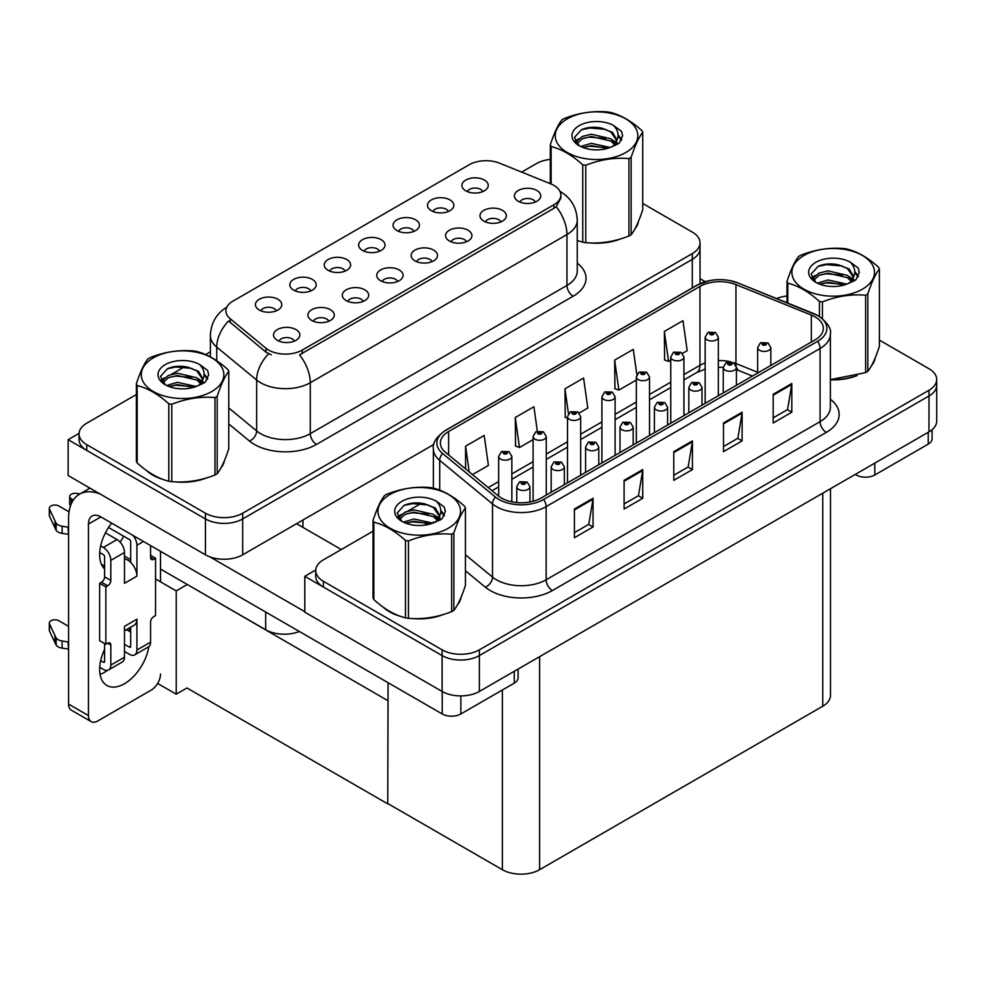 <?xml version="1.0" encoding="UTF-8"?>
<svg xmlns="http://www.w3.org/2000/svg" width="986" height="986" viewBox="0 0 986 986"><rect width="100%" height="100%" fill="white"/><g stroke="black" fill="none" stroke-linecap="round" stroke-linejoin="round"><path stroke-width="1.48" d="M535.287 202.044A7.9 4.56 0 0 0 533.155 199.813A7.9 4.56 0 0 0 525.378 198.667A7.9 4.56 0 0 0 519.856 202.044M536.889 190.495A13.175 7.605 0 0 0 520.004 189.645A13.175 7.605 0 0 0 515.641 199.098A13.175 7.605 0 0 0 518.254 201.255A13.175 7.605 0 0 0 539.502 199.098A13.175 7.605 0 0 0 536.889 190.495M413.96 231.34A7.9 4.56 0 0 0 411.84 229.122A7.9 4.56 0 0 0 404.05 227.963A7.9 4.56 0 0 0 398.541 231.34M415.574 219.792A13.175 7.605 0 0 0 398.689 218.941A13.175 7.605 0 0 0 394.314 228.407A13.175 7.605 0 0 0 396.939 230.551A13.175 7.605 0 0 0 418.187 228.407A13.175 7.605 0 0 0 415.574 219.792M448.383 211.472A7.9 4.56 0 0 0 446.251 209.254A7.9 4.56 0 0 0 438.462 208.095A7.9 4.56 0 0 0 432.953 211.472M449.986 199.924A13.175 7.605 0 0 0 433.1 199.073A13.175 7.605 0 0 0 428.737 208.527A13.175 7.605 0 0 0 431.35 210.684A13.175 7.605 0 0 0 452.599 208.527A13.175 7.605 0 0 0 449.986 199.924M310.726 290.944A7.9 4.56 0 0 0 308.606 288.725A7.9 4.56 0 0 0 300.816 287.567A7.9 4.56 0 0 0 295.295 290.944M312.328 279.395A13.175 7.605 0 0 0 295.443 278.545A13.175 7.605 0 0 0 291.08 288.011A13.175 7.605 0 0 0 293.692 290.155A13.175 7.605 0 0 0 314.941 288.011A13.175 7.605 0 0 0 312.328 279.395M397.629 281.515A7.9 4.56 0 0 0 395.509 279.297A7.9 4.56 0 0 0 387.72 278.138A7.9 4.56 0 0 0 382.198 281.515M399.231 269.967A13.175 7.605 0 0 0 382.346 269.116A13.175 7.605 0 0 0 377.983 278.57A13.175 7.605 0 0 0 380.596 280.727A13.175 7.605 0 0 0 401.844 278.57A13.175 7.605 0 0 0 399.231 269.967M328.806 321.251A7.9 4.56 0 0 0 326.674 319.033A7.9 4.56 0 0 0 318.885 317.874A7.9 4.56 0 0 0 313.375 321.251M330.409 309.703A13.175 7.605 0 0 0 313.523 308.852A13.175 7.605 0 0 0 309.16 318.318A13.175 7.605 0 0 0 311.773 320.462A13.175 7.605 0 0 0 333.021 318.318A13.175 7.605 0 0 0 330.409 309.703M482.795 191.604A7.9 4.56 0 0 0 480.675 189.386A7.9 4.56 0 0 0 472.886 188.227A7.9 4.56 0 0 0 467.364 191.604M484.397 180.056A13.175 7.605 0 0 0 467.512 179.206A13.175 7.605 0 0 0 463.149 188.659A13.175 7.605 0 0 0 465.762 190.816A13.175 7.605 0 0 0 487.01 188.659A13.175 7.605 0 0 0 484.397 180.056M432.041 261.647A7.9 4.56 0 0 0 429.921 259.429A7.9 4.56 0 0 0 422.131 258.27A7.9 4.56 0 0 0 416.622 261.647M433.643 250.099A13.175 7.605 0 0 0 416.758 249.248A13.175 7.605 0 0 0 412.394 258.702A13.175 7.605 0 0 0 415.007 260.859A13.175 7.605 0 0 0 436.256 258.702A13.175 7.605 0 0 0 433.643 250.099M500.863 221.912A7.9 4.56 0 0 0 498.743 219.681A7.9 4.56 0 0 0 490.954 218.535A7.9 4.56 0 0 0 485.445 221.912M502.478 210.363A13.175 7.605 0 0 0 485.593 209.513A13.175 7.605 0 0 0 481.23 218.966A13.175 7.605 0 0 0 483.843 221.123A13.175 7.605 0 0 0 505.091 218.966A13.175 7.605 0 0 0 502.478 210.363M466.452 241.78A7.9 4.56 0 0 0 464.332 239.561A7.9 4.56 0 0 0 456.543 238.402A7.9 4.56 0 0 0 451.033 241.78M468.067 230.231A13.175 7.605 0 0 0 451.169 229.381A13.175 7.605 0 0 0 446.806 238.834A13.175 7.605 0 0 0 449.419 240.991A13.175 7.605 0 0 0 470.679 238.834A13.175 7.605 0 0 0 468.067 230.231M345.137 271.076A7.9 4.56 0 0 0 343.017 268.858A7.9 4.56 0 0 0 335.228 267.699A7.9 4.56 0 0 0 329.718 271.076M346.739 259.528A13.175 7.605 0 0 0 329.854 258.677A13.175 7.605 0 0 0 325.491 268.143A13.175 7.605 0 0 0 328.104 270.287A13.175 7.605 0 0 0 349.352 268.143A13.175 7.605 0 0 0 346.739 259.528M379.548 251.208A7.9 4.56 0 0 0 377.428 248.99A7.9 4.56 0 0 0 369.639 247.831A7.9 4.56 0 0 0 364.13 251.208M381.151 239.66A13.175 7.605 0 0 0 364.265 238.809A13.175 7.605 0 0 0 359.902 248.275A13.175 7.605 0 0 0 362.515 250.419A13.175 7.605 0 0 0 383.776 248.275A13.175 7.605 0 0 0 381.151 239.66M294.383 341.119A7.9 4.56 0 0 0 292.263 338.901A7.9 4.56 0 0 0 284.473 337.742A7.9 4.56 0 0 0 278.964 341.119M295.997 329.57A13.175 7.605 0 0 0 279.112 328.72A13.175 7.605 0 0 0 274.737 338.186A13.175 7.605 0 0 0 277.362 340.33A13.175 7.605 0 0 0 298.61 338.186A13.175 7.605 0 0 0 295.997 329.57M363.218 301.383A7.9 4.56 0 0 0 361.098 299.165A7.9 4.56 0 0 0 353.308 298.006A7.9 4.56 0 0 0 347.787 301.383M364.82 289.835A13.175 7.605 0 0 0 347.935 288.984A13.175 7.605 0 0 0 343.572 298.438A13.175 7.605 0 0 0 346.185 300.594A13.175 7.605 0 0 0 367.433 298.438A13.175 7.605 0 0 0 364.82 289.835M276.314 310.812A7.9 4.56 0 0 0 274.194 308.593A7.9 4.56 0 0 0 266.405 307.435A7.9 4.56 0 0 0 260.883 310.812M277.916 299.263A13.175 7.605 0 0 0 261.031 298.425A13.175 7.605 0 0 0 256.668 307.878A13.175 7.605 0 0 0 259.281 310.023A13.175 7.605 0 0 0 280.529 307.878A13.175 7.605 0 0 0 277.916 299.263M553.91 185.405A23.713 13.693 0 0 0 550.743 183.864L499.594 163.183A23.713 13.693 0 0 0 469.213 164.724L232.844 301.186A23.713 13.693 0 0 0 225.893 310.873A23.713 13.693 0 0 0 230.182 318.725L265.998 348.255A23.713 13.693 0 0 0 302.209 350.092L553.91 204.768A23.713 13.693 0 0 0 560.861 195.08A23.713 13.693 0 0 0 553.91 185.405M299.362 631.484A26.351 15.221 180 0 1 265.678 629.758L160.508 569.045M79.077 433.359L68.145 439.682L205.421 518.932A26.351 15.221 0 0 0 242.692 518.932L692.308 259.355A26.351 15.221 0 0 0 700.023 248.595A26.351 15.221 0 0 1 692.308 259.355L242.692 518.932A26.351 15.221 0 0 1 205.421 518.932L86.78 450.442A26.351 15.221 0 0 1 79.053 439.682L79.053 433.939A26.351 15.221 0 0 0 86.78 444.698L205.421 513.201A26.351 15.221 0 0 0 242.692 513.201L692.308 253.612A26.351 15.221 0 0 0 700.023 242.852A26.351 15.221 0 0 0 692.308 232.092L642.724 203.473M68.145 439.682L68.145 475.535L205.421 554.798A26.351 15.221 0 0 0 242.692 554.798L433.889 444.415M187.278 584.501L176.223 590.885L155.541 578.942M388.053 700.405L387.745 803.873L186.97 687.969L176.223 694.169L157.624 683.434M176.223 694.169L176.223 590.885M387.745 803.873L388.053 682.694M182.94 581.986L387.745 700.59M373.041 531.195L323.445 559.826A26.351 15.221 0 0 0 315.73 570.574L315.73 576.317A26.351 15.221 0 0 0 323.445 587.077L442.098 655.579A26.351 15.221 0 0 0 479.369 655.579L928.985 395.99A26.351 15.221 0 0 0 936.7 385.23A26.351 15.221 0 0 1 928.985 395.99L479.369 655.579A26.351 15.221 0 0 1 442.098 655.579L304.81 576.317L304.81 612.183L442.098 691.445A26.351 15.221 0 0 0 479.369 691.445L928.985 431.856A26.351 15.221 0 0 0 936.7 421.096L936.7 379.499A26.351 15.221 0 0 0 928.985 368.739L879.389 340.108M315.754 570.007L304.81 576.317M830.483 488.723L830.483 695.463A26.351 15.221 180 0 1 822.755 706.222L539.625 869.689A26.351 15.221 180 0 1 502.355 869.689L388.053 803.701M146.483 470.495A42.164 24.342 0 0 0 152.744 475.104A42.164 24.342 0 0 0 163.996 479.751M560.861 195.08L560.861 197.989L556.203 206.678L553.91 208.342L299.534 354.861A30.751 17.748 60 0 1 310.282 382.728A35.139 20.287 180 0 1 260.587 382.728A35.139 20.287 180 0 1 256.643 380.017L216.735 347.109A35.139 20.287 180 0 1 210.388 335.474L210.388 356.883M271.335 354.861L265.998 352.162L228.592 321.017A30.751 20.57 129.5 0 0 216.735 347.109L216.735 360.753M582.751 242.211L582.751 164.798A47.439 27.386 -0 0 0 585.758 165.266L585.758 242.667A47.439 27.386 -0 0 1 582.751 242.211L577.241 240.51A42.164 24.342 0 0 0 577.956 240.757M589.32 242.889A42.164 24.342 0 0 0 620.551 238.908M634.787 229.122A42.164 24.342 0 0 0 638.472 221.382M175.36 481.883A42.164 24.342 0 0 0 206.592 477.902M220.827 468.116A42.164 24.342 0 0 0 224.512 460.388M550.324 159.387A26.351 15.221 0 0 0 536.396 163.602L521.656 172.106M210.388 351.817L205.606 354.566M184.813 366.57L171.441 374.298M136.364 394.548L86.78 423.179A26.351 15.221 0 0 0 79.053 433.939M383.16 607.142A42.164 24.342 0 0 0 389.421 611.751A42.164 24.342 0 0 0 400.661 616.398M815.114 316.913A28.113 16.232 180 0 1 823.347 328.387A28.113 16.232 180 0 1 815.114 339.862L541.178 498.029A28.113 16.232 180 0 1 498.263 495.859L445.462 452.315A28.113 16.232 180 0 1 440.385 443.01A28.113 16.232 180 0 1 448.618 431.535L699.949 286.433A28.113 16.232 180 0 1 735.95 284.609L811.367 315.089A28.113 16.232 180 0 1 815.114 316.913M817.604 315.483A31.626 18.253 0 0 0 813.376 313.437L737.972 282.945A31.626 18.253 0 0 0 730.367 280.69A31.626 18.253 0 0 0 709.291 280.69A31.626 18.253 0 0 0 697.472 284.991L446.128 430.106A31.626 18.253 0 0 0 442.591 453.486L495.391 497.018A31.626 18.253 0 0 0 543.656 499.458L817.604 341.304A31.626 18.253 0 0 0 817.604 315.483M574.407 509.035L574.407 537.727L593.042 526.968L593.042 498.275L574.407 509.035M574.407 532.637L588.765 524.355L592.968 499.236A7.025 4.055 -120 0 0 593.042 498.275M588.63 524.429L593.042 526.968M624.101 480.342L624.101 509.035L642.736 498.275L642.736 469.582L624.101 480.342M624.101 503.945L638.46 495.662L642.662 470.544A7.025 4.055 -120 0 0 642.736 469.582M638.324 495.736L642.736 498.275M773.184 394.277L773.184 422.969L791.82 412.21L791.82 383.517L773.184 394.277M773.184 417.879L787.543 409.584L791.746 384.466A7.025 4.055 -120 0 0 791.82 383.517M787.42 409.658L791.82 412.21M723.49 422.969L723.49 451.65L742.125 440.902L742.125 412.21L723.49 422.969M723.49 446.559L737.848 438.277L742.051 413.159A7.025 4.055 -120 0 0 742.125 412.21M737.725 438.351L742.125 440.902M673.795 451.65L673.795 480.342L692.431 469.582L692.431 440.89L673.795 451.65M673.795 475.252L688.154 466.97L692.357 441.851A7.025 4.055 -120 0 0 692.431 440.89M688.018 467.044L692.431 469.582M830.385 379.832A42.164 24.342 0 0 0 857.228 375.543M871.464 365.769A42.164 24.342 0 0 0 875.137 358.029M412.025 618.518A42.164 24.342 0 0 0 443.269 614.537M457.504 604.763A42.164 24.342 0 0 0 461.177 597.023M315.73 570.574A26.351 15.221 0 0 0 323.445 581.333L442.098 649.836A26.351 15.221 0 0 0 479.369 649.836L928.985 390.259A26.351 15.221 0 0 0 936.7 379.499M786.988 296.022A26.351 15.221 0 0 0 776.574 298.536M421.49 503.217L408.105 510.945M472.504 474.611L488.415 465.417L484.212 435.442L465.577 446.202L465.577 468.905M636.845 374.668L633.295 349.377L614.66 360.124L614.956 388.644M682.448 353.407L687.193 350.659L682.99 320.684L664.354 331.444L664.65 359.952M537.333 431.202L533.907 406.75L515.271 417.509L515.567 446.029M579.201 413.011L587.804 408.044L583.601 378.057L564.966 388.817L565.261 417.337M567.505 418.175L564.966 417.226M564.966 388.817L568.454 413.664M614.66 360.124L618.863 390.111L636.34 380.029M618.863 390.111L614.66 388.533M664.354 331.444L668.557 361.418L670.751 360.149M668.557 361.418L664.354 359.841M515.271 417.509L519.474 447.496L533.093 439.633M519.474 447.496L515.271 445.918M465.577 446.202L469.176 471.875M511.857 501.837L511.857 456.382A6.594 3.808 180 0 1 507.79 459.895A6.594 3.808 180 0 1 500.617 459.069A6.594 3.808 180 0 1 498.682 456.382L501.307 451.81A4.388 2.65 57.8 0 1 503.649 451.945A2.194 1.269 0 0 0 503.723 453.696A2.194 1.269 0 0 0 506.829 453.696A2.194 1.269 0 0 0 506.829 451.896A2.194 1.269 0 0 0 503.784 451.859L506.151 452.796L504.647 453.153L503.649 451.945M504.672 453.166L504.672 452.426L504.647 453.153M503.784 451.859A4.388 2.428 -117.9 0 0 501.726 451.563A4.388 2.428 -117.9 0 0 501.541 451.687M529.938 501.997L529.938 486.69A6.594 3.808 180 0 1 525.871 490.202A6.594 3.808 180 0 1 518.685 489.376A6.594 3.808 180 0 1 516.763 486.69L519.388 482.117A4.388 2.65 57.8 0 1 521.73 482.24A2.194 1.269 0 0 0 521.791 484.003A2.194 1.269 0 0 0 524.897 484.003A2.194 1.269 0 0 0 524.897 482.203A2.194 1.269 0 0 0 521.865 482.166L524.219 483.103L522.728 483.46L521.73 482.24M522.753 483.473L522.753 482.733M521.865 482.166A4.388 2.428 -117.9 0 0 519.807 481.871A4.388 2.428 -117.9 0 0 519.61 481.994M522.728 483.46L522.703 482.758M874.816 463.137L874.816 474.969L928.233 444.119L928.233 432.287M705.273 281.688L700.023 278.656M932.09 429.686L932.09 438.745A13.175 7.605 180 0 1 928.233 444.119M874.816 474.969A13.175 7.605 180 0 1 856.181 474.969L856.181 473.896M855.244 474.426L856.181 474.969M107.622 670.307A35.139 20.287 -60 0 1 104.602 672.255A35.139 20.287 -60 0 1 100.054 674.399M148.837 646.643A35.139 20.287 -60 0 1 124.482 683.729A35.139 20.287 -60 0 1 106.907 685.48A35.139 20.287 -60 0 1 104.602 649.306M104.602 566.161L101.447 564.337M130.694 559.703L124.482 556.116M460.856 695.894L460.856 713.963L514.273 683.125L514.273 671.281M341.279 549.522L296.552 523.702M304.81 611.677L209.858 556.856M123.657 536.211A35.139 20.287 -60 0 1 120.169 542.177M129.425 627.959A35.139 20.287 -60 0 1 129.388 631.336M88.457 715.577A13.175 7.605 120 0 0 91.18 721.616L71.3 710.142A13.175 7.605 -60 0 1 68.576 704.103L88.457 715.577L88.457 524.071A17.575 10.143 60 0 1 92.092 516.023A17.575 10.143 60 0 1 100.88 516.898L442.221 713.963L442.221 691.519M100.165 494.035A52.714 30.43 -120 0 0 79.496 494.196A52.714 30.43 -120 0 0 68.576 518.328L68.576 704.103M91.18 721.616A13.175 7.605 120 0 0 97.774 720.963L151.191 690.114A13.175 7.605 120 0 0 160.508 673.98M104.602 568.971A35.139 20.287 -60 0 1 111.652 523.11M160.508 581.802L160.508 551.322M518.131 669.063L518.131 677.739A13.175 7.605 180 0 1 514.273 683.125M460.856 713.963A13.175 7.605 180 0 1 442.221 713.963M546.269 495.083L546.269 436.515A6.594 3.808 180 0 1 542.201 440.027A6.594 3.808 180 0 1 535.028 439.201A6.594 3.808 180 0 1 533.093 436.515L535.718 431.942A4.388 2.65 57.8 0 1 538.06 432.078A2.194 1.269 0 0 0 538.134 433.828A2.194 1.269 0 0 0 541.24 433.828A2.194 1.269 0 0 0 541.24 432.028A2.194 1.269 0 0 0 538.196 431.991L540.562 432.928L539.059 433.285L538.06 432.078M539.095 433.298L539.095 432.558M538.196 431.991A4.388 2.428 -117.9 0 0 536.15 431.695A4.388 2.428 -117.9 0 0 535.953 431.819M539.059 433.285L539.034 432.583M580.68 475.215L580.68 416.647A6.594 3.808 180 0 1 576.613 420.159A6.594 3.808 180 0 1 569.44 419.333A6.594 3.808 180 0 1 567.505 416.647L570.142 412.074A4.388 2.65 57.8 0 1 572.484 412.21A2.194 1.269 0 0 0 572.546 413.96A2.194 1.269 0 0 0 575.651 413.96A2.194 1.269 0 0 0 575.651 412.16A2.194 1.269 0 0 0 572.607 412.123L574.974 413.06L573.47 413.417L573.507 412.69M572.607 412.123A4.388 2.428 -117.9 0 0 570.561 411.828A4.388 2.428 -117.9 0 0 570.364 411.951M573.445 413.405L572.484 412.21M573.47 413.417L573.445 412.715M615.104 455.347L615.104 396.779A6.594 3.808 180 0 1 611.037 400.291A6.594 3.808 180 0 1 603.851 399.466A6.594 3.808 180 0 1 601.916 396.779L604.554 392.206A4.388 2.65 57.8 0 1 606.895 392.329A2.194 1.269 0 0 0 606.957 394.092A2.194 1.269 0 0 0 610.063 394.092A2.194 1.269 0 0 0 610.063 392.292A2.194 1.269 0 0 0 607.031 392.255L609.385 393.192L607.894 393.55L606.895 392.329M607.918 393.562L607.918 392.822M607.031 392.255A4.388 2.428 -117.9 0 0 604.973 391.96A4.388 2.428 -117.9 0 0 604.775 392.083M607.894 393.55L607.869 392.847M564.349 484.644L564.349 466.822A6.594 3.808 180 0 1 560.282 470.334A6.594 3.808 180 0 1 553.097 469.509A6.594 3.808 180 0 1 551.174 466.822L553.799 462.249A4.388 2.65 57.8 0 1 556.141 462.372A2.194 1.269 0 0 0 556.203 464.135A2.194 1.269 0 0 0 559.308 464.135A2.194 1.269 0 0 0 559.308 462.335A2.194 1.269 0 0 0 556.277 462.298L558.384 462.878L557.139 463.593L557.164 462.865M556.277 462.298A4.388 2.428 -117.9 0 0 554.218 462.003A4.388 2.428 -117.9 0 0 554.033 462.126M557.115 463.58L556.141 462.372M557.139 463.593L557.115 462.89M598.761 464.776L598.761 446.954A6.594 3.808 180 0 1 594.694 450.466A6.594 3.808 180 0 1 587.52 449.641A6.594 3.808 180 0 1 585.585 446.954L588.211 442.381A4.388 2.65 57.8 0 1 590.552 442.504A2.194 1.269 0 0 0 590.626 444.267A2.194 1.269 0 0 0 593.732 444.267A2.194 1.269 0 0 0 593.732 442.467A2.194 1.269 0 0 0 590.688 442.431L593.054 443.367L591.551 443.725L590.552 442.504M591.575 443.737L591.575 442.985M590.688 442.431A4.388 2.428 -117.9 0 0 588.63 442.135A4.388 2.428 -117.9 0 0 588.445 442.258M591.551 443.725L591.526 443.022M633.172 444.908L633.172 427.086A6.594 3.808 180 0 1 629.105 430.599A6.594 3.808 180 0 1 621.932 429.773A6.594 3.808 180 0 1 619.997 427.086L622.622 422.513A4.388 2.65 57.8 0 1 624.964 422.637A2.194 1.269 0 0 0 625.038 424.399A2.194 1.269 0 0 0 628.144 424.399A2.194 1.269 0 0 0 628.144 422.6A2.194 1.269 0 0 0 625.099 422.563L627.466 423.499L625.962 423.857L625.999 423.117M625.099 422.563A4.388 2.428 -117.9 0 0 623.053 422.267A4.388 2.428 -117.9 0 0 622.856 422.39M625.937 423.844L624.964 422.637M625.962 423.857L625.937 423.154M667.584 425.04L667.584 407.218A6.594 3.808 180 0 1 663.516 410.731A6.594 3.808 180 0 1 656.343 409.905A6.594 3.808 180 0 1 654.408 407.218L657.046 402.645A4.388 2.65 57.8 0 1 659.387 402.769A2.194 1.269 0 0 0 659.449 404.519A2.194 1.269 0 0 0 662.555 404.519A2.194 1.269 0 0 0 662.555 402.732A2.194 1.269 0 0 0 659.523 402.695L661.877 403.631L660.386 403.989L659.387 402.769M660.41 404.001L660.41 403.249M659.523 402.695A4.388 2.428 -117.9 0 0 657.465 402.399A4.388 2.428 -117.9 0 0 657.268 402.522M660.349 403.977L660.349 403.286M143.488 541.499L136.906 545.295L136.906 576.144A13.175 7.605 -120 0 0 130.694 562.414A13.175 7.605 -120 0 0 127.588 559.999A13.175 7.605 -120 0 0 124.482 558.828M99.697 667.275L103.357 669.383A10.538 6.089 -120 0 0 108.633 669.913A10.538 6.089 -120 0 0 110.814 665.082L124.482 657.194L124.482 626.356L136.906 619.183L136.906 650.02L150.575 642.132L150.575 622.043A4.388 2.539 -60 0 1 153.68 616.669L155.541 615.597L155.541 558.212L150.575 555.34M124.482 657.194A10.538 6.089 60 0 1 122.301 662.025L108.633 669.913M68.576 626.356L58.877 620.749A5.608 3.241 180 0 0 52.763 620.046A5.608 3.241 180 0 0 49.3 623.041L49.3 630.214A5.608 3.241 0 0 0 49.497 631.052L56.153 645.201A8.788 5.078 0 0 0 62.13 648.135L62.13 640.962L68.576 642.132M124.482 630.806L134.182 625.21A13.175 7.605 -120 0 0 136.906 619.183M130.694 627.219L130.694 646.434A1.762 1.011 60 0 1 130.325 647.235A1.762 1.011 60 0 1 129.449 647.149L130.694 646.434M124.482 644.277L129.449 647.149M150.575 642.132A10.538 6.089 60 0 1 148.393 646.952L134.725 654.852A10.538 6.089 -120 0 1 129.449 654.322L124.482 651.45M134.725 654.852A10.538 6.089 -120 0 0 136.906 650.02M117.026 539.564A10.538 6.089 60 0 1 124.482 552.468L110.814 560.356A10.538 6.089 -120 0 0 103.357 547.452L117.026 539.564L105.428 532.859M69.032 511.845L58.877 505.991A5.608 3.241 180 0 0 52.763 505.288A5.608 3.241 180 0 0 49.3 508.271L49.3 515.444A5.608 3.241 0 0 0 49.497 516.282L56.153 530.431A8.788 5.078 0 0 0 62.13 533.364L62.13 526.191L68.576 527.362M136.906 576.144L124.482 583.318L124.482 552.468M136.906 545.295A10.538 6.089 -120 0 0 132.95 535.41M73.358 500.001L71.3 498.817A5.608 3.241 180 0 1 69.661 496.525A5.608 3.241 180 0 1 76.723 493.394L80.002 493.9M130.694 562.414L130.694 541.708A1.762 1.011 60 0 0 129.449 539.564L108.534 527.485M104.602 643.562L104.602 661.495A1.762 1.011 60 0 1 104.245 662.296A1.762 1.011 60 0 1 103.357 662.21L104.602 661.495M99.697 552.505L103.357 554.625A1.762 1.011 60 0 1 104.602 556.77L104.602 576.859A4.388 2.539 -60 0 1 101.496 582.233L99.635 583.318L99.635 640.69L105.847 644.277L107.708 643.205A4.388 2.539 -60 0 1 109.902 642.995A4.388 2.539 -60 0 1 110.814 645.004L110.814 665.082M110.814 560.356L110.814 580.446A4.388 2.539 -60 0 1 107.708 585.82L105.847 586.904L99.635 583.318M100.658 545.887L103.357 547.452M68.576 534.535L67.985 527.029M67.985 534.202L62.13 533.364M62.13 526.191A8.788 5.078 0 0 1 56.153 523.258L49.497 509.109A5.608 3.241 180 0 1 49.3 508.271M56.153 523.258L56.153 530.431M54.969 520.916L54.969 528.089M130.694 632.088L126.479 629.66M155.541 558.212L153.68 559.284A4.388 2.539 -60 0 1 151.487 559.506A4.388 2.539 -60 0 1 150.575 557.497L150.575 545.578M105.847 586.904L105.847 644.277M68.576 649.306L67.985 641.787M100.658 660.657L103.357 662.21M67.985 648.961L62.13 648.135M69.661 496.525L69.661 503.698A5.608 3.241 0 0 0 70.598 505.498M62.13 640.962A8.788 5.078 0 0 1 56.153 638.028L49.497 623.879A5.608 3.241 180 0 1 49.3 623.041M56.153 638.028L56.153 645.201M54.969 635.687L54.969 642.86M637.018 224.722A41.732 24.095 180 0 1 636.562 225.683M616.361 240.091A41.732 24.095 180 0 1 595.088 242.975M873.682 361.369A41.732 24.095 180 0 1 873.239 362.318M853.038 376.738A41.732 24.095 180 0 1 831.765 379.622M223.058 463.716A41.732 24.095 180 0 1 222.602 464.677M202.401 479.085A41.732 24.095 180 0 1 181.128 481.969M158.808 477.705A41.732 24.095 180 0 1 153.052 474.932A41.732 24.095 180 0 1 149.268 472.417M459.722 600.363A41.732 24.095 180 0 1 459.279 601.324M439.078 615.732A41.732 24.095 180 0 1 417.805 618.616M395.472 614.34A41.732 24.095 180 0 1 389.729 611.566A41.732 24.095 180 0 1 385.945 609.065M567.332 118.838A41.289 23.837 -0 0 0 567.332 152.547A41.289 23.837 -0 0 0 625.716 152.547A41.289 23.837 -0 0 0 625.716 118.838A41.289 23.837 -0 0 0 567.332 118.838M585.758 242.667C600.092 243.924 614.488 241.706 628.945 235.987A47.439 27.386 -0 0 0 630.066 235.371A47.439 27.386 -0 0 0 631.151 234.717C634.984 229.911 638.842 221.603 642.724 209.784L642.724 132.37A47.439 27.386 -0 0 0 641.923 130.645C631.348 121.068 620.81 114.98 610.297 112.379A47.439 27.386 -0 0 0 607.29 111.923C592.832 110.678 578.437 112.909 564.091 118.603A47.439 27.386 -0 0 0 562.981 119.22A47.439 27.386 -0 0 0 561.897 119.873C558.027 124.741 554.169 133.061 550.324 144.806A47.439 27.386 -0 0 0 551.125 146.544L551.125 184.025M582.751 164.798C572.176 155.221 561.638 149.145 551.125 146.544M628.945 235.987L628.945 158.586C614.611 157.329 600.215 159.559 585.758 165.266M628.945 158.586A47.439 27.386 -0 0 0 630.066 157.957A47.439 27.386 -0 0 0 631.151 157.316L631.151 234.717M610.186 147.493L591.329 143.327L580.618 146.495M607.549 148.356L591.329 145.608L583.034 147.53M615.35 143.512L610.716 138.743L591.329 134.219L582.319 136.462L577.118 140.899L576.44 143.315M614.611 144.646L610.716 141.01L591.329 136.499L582.319 138.743L576.859 143.759M612.836 146.618L615.917 142.341L616.607 139.334L612.565 132.358L601.546 128.106C594.028 126.578 587.348 127.108 581.493 129.696L574.419 137.411L579.164 145.669M615.547 145.423L616.607 141.146M616.546 140.234L610.716 131.902L602.076 128.205M579.164 125.678A24.539 14.174 -0 0 0 579.164 145.718A24.539 14.174 -0 0 0 609.853 147.592L619.418 142.945L622.647 135.698L621.537 131.36L613.502 125.456A24.539 14.174 -0 0 0 579.164 125.678M613.502 125.456C618.616 130.657 619.418 136.278 615.917 142.329M550.324 183.692L550.324 144.806M642.724 132.37C638.879 137.177 635.021 145.497 631.151 157.316M605.749 147.592L589.764 146.224L583.392 147.382M617.433 144.363L616.312 143.463M615.634 142.97L614.5 142.218M605.749 138.484L589.764 137.116L583.392 138.274M577.241 140.678L575.368 141.836M621.426 140.234L618.062 135.809M605.823 129.388L589.764 128.007L581.198 129.832M622.647 135.92L621.537 131.36M618.173 143.882L616.521 142.477M616.028 142.107L612.096 139.753M578.794 138.767L574.949 140.998M621.71 139.692L618.062 134.663M803.997 255.473A41.289 23.837 -0 0 0 803.997 289.194A41.289 23.837 -0 0 0 862.393 289.194A41.289 23.837 -0 0 0 862.393 255.473A41.289 23.837 -0 0 0 803.997 255.473M830.385 379.622L865.622 372.634A47.439 27.386 -0 0 0 866.743 372.005A47.439 27.386 -0 0 0 867.816 371.365C871.661 366.558 875.519 358.238 879.389 346.419L879.389 269.018A47.439 27.386 -0 0 0 878.588 267.28C868.025 257.703 857.475 251.627 846.962 249.027A47.439 27.386 -0 0 0 843.967 248.558C829.509 247.326 815.102 249.557 800.768 255.238A47.439 27.386 -0 0 0 799.646 255.867A47.439 27.386 -0 0 0 798.574 256.508C794.691 261.389 790.834 269.696 786.988 281.454A47.439 27.386 -0 0 0 787.802 283.179L787.802 303.072M819.415 316.457L819.415 301.445C808.853 291.868 798.315 285.78 787.802 283.179M819.415 301.445A47.439 27.386 -0 0 0 822.423 301.901L822.423 318.626M865.622 372.634L865.622 295.221C851.275 293.964 836.88 296.194 822.423 301.901M865.622 295.221A47.439 27.386 -0 0 0 866.743 294.604A47.439 27.386 -0 0 0 867.816 293.951L867.816 371.365M846.863 284.141L827.993 279.962L817.295 283.13M844.226 284.991L827.993 282.243L819.699 284.178M852.015 280.147L847.393 275.377L827.993 270.854L818.996 273.097L813.795 277.534L813.117 279.95M851.275 281.281L847.393 277.658L827.993 273.134L818.996 275.377L813.524 280.394M849.513 283.253L852.594 278.989L853.272 275.981L849.242 269.005L838.211 264.753C830.705 263.225 824.025 263.755 818.158 266.343L811.096 274.046L815.841 282.304M852.212 282.07L853.272 277.781M853.21 276.881L847.393 268.549L838.741 264.852M815.841 262.313A24.539 14.174 -0 0 0 815.841 282.353A24.539 14.174 -0 0 0 846.518 284.239L856.094 279.593L859.311 272.333L858.214 268.007L850.166 262.103A24.539 14.174 -0 0 0 815.841 262.313M850.166 262.103C855.281 267.292 856.094 272.925 852.594 278.976M786.988 302.739L786.988 281.454M879.389 269.018C875.556 273.825 871.698 282.132 867.816 293.951M842.426 284.227L826.428 282.859L820.069 284.017M854.11 280.998L852.989 280.098M852.311 279.605L851.164 278.865M842.426 275.119L826.428 273.751L820.069 274.909M813.918 277.312L812.045 278.471M858.103 276.881L854.739 272.456M842.488 266.035L826.428 264.642L817.875 266.479M859.311 272.555L858.214 268.007M854.837 280.517L853.186 279.112M852.693 278.742L848.761 276.388M815.471 275.402L811.626 277.633M858.375 276.339L854.726 271.31M153.372 357.832A41.289 23.837 -0 0 0 153.372 391.541A41.289 23.837 -0 0 0 211.756 391.541A41.289 23.837 -0 0 0 211.756 357.832A41.289 23.837 -0 0 0 153.372 357.832M149.022 358.226A47.439 27.386 -0 0 0 147.937 358.867C144.067 363.748 140.209 372.055 136.364 383.813A47.439 27.386 -0 0 0 137.165 385.538L137.165 462.952C147.678 472.491 158.228 478.58 168.791 481.205A47.439 27.386 -0 0 0 171.798 481.673C186.132 482.918 200.528 480.7 214.985 474.993A47.439 27.386 -0 0 0 216.107 474.365A47.439 27.386 -0 0 0 217.191 473.724C221.037 468.917 224.894 460.598 228.764 448.778L228.764 371.377A47.439 27.386 -0 0 0 227.963 369.639C217.388 360.063 206.85 353.974 196.337 351.386A47.439 27.386 -0 0 0 193.33 350.917C178.873 349.685 164.477 351.903 150.131 357.598A47.439 27.386 -0 0 0 149.022 358.226M168.791 481.205L168.791 403.792C158.228 394.227 147.678 388.139 137.165 385.538M168.791 403.792A47.439 27.386 -0 0 0 171.798 404.26L171.798 481.673M214.985 474.993L214.985 397.58C200.651 396.323 186.255 398.554 171.798 404.26M214.985 397.58A47.439 27.386 -0 0 0 216.107 396.951A47.439 27.386 -0 0 0 217.191 396.31L217.191 473.724M136.364 383.813L136.364 461.214A47.439 27.386 -0 0 0 137.165 462.952M196.226 386.5L177.369 382.321L166.659 385.489M193.601 387.35L177.369 384.602L169.074 386.524M201.391 382.506L196.769 377.737L177.369 373.213L168.359 375.456L163.171 379.893L162.48 382.309M200.651 383.64L196.769 380.017L177.369 375.493L168.359 377.737L162.9 382.753M198.876 385.612L201.957 381.335L202.648 378.328L198.605 371.365L187.586 367.112C180.068 365.572 173.388 366.102 167.534 368.702L160.459 376.405L165.217 384.663M201.588 384.417L202.648 380.14M202.586 379.228L196.769 370.896L188.116 367.211M165.204 364.672A24.539 14.174 -0 0 0 165.204 384.713A24.539 14.174 -0 0 0 195.894 386.586L205.458 381.952L208.687 374.692L207.578 370.354L199.542 364.45A24.539 14.174 -0 0 0 165.204 364.672M199.542 364.45C204.657 369.651 205.458 375.284 201.957 381.335M228.764 371.377C224.919 376.171 221.061 384.491 217.191 396.31M191.789 386.586L175.804 385.218L169.444 386.376M203.473 383.357L202.352 382.457M201.674 381.964L200.54 381.212M191.789 377.478L175.804 376.11L169.444 377.268M163.294 379.672L161.408 380.83M207.467 379.24L204.102 374.803M191.863 368.382L175.804 367.002L167.238 368.838M208.687 374.914L207.578 370.354M204.213 382.876L202.561 381.471M202.068 381.101L198.137 378.747M164.835 377.761L160.989 379.992M207.75 378.698L204.102 373.669M390.037 494.479A41.289 23.837 -0 0 0 390.037 528.188A41.289 23.837 -0 0 0 448.433 528.188A41.289 23.837 -0 0 0 448.433 494.479A41.289 23.837 -0 0 0 390.037 494.479M385.686 494.861A47.439 27.386 -0 0 0 384.614 495.514C380.732 500.383 376.874 508.702 373.041 520.448A47.439 27.386 -0 0 0 373.842 522.186L373.842 599.587C384.355 609.138 394.893 615.215 405.468 617.852A47.439 27.386 -0 0 0 408.463 618.308C422.809 619.565 437.205 617.335 451.662 611.628A47.439 27.386 -0 0 0 452.784 611A47.439 27.386 -0 0 0 453.856 610.359C457.701 605.552 461.559 597.245 465.429 585.425L465.429 508.012A47.439 27.386 -0 0 0 464.628 506.274C454.065 496.71 443.527 490.621 433.014 488.021A47.439 27.386 -0 0 0 430.007 487.552C415.55 486.32 401.142 488.551 386.808 494.245A47.439 27.386 -0 0 0 385.686 494.861M405.468 617.852L405.468 540.439C394.893 530.862 384.355 524.774 373.842 522.186M405.468 540.439A47.439 27.386 -0 0 0 408.463 540.907L408.463 618.308M451.662 611.628L451.662 534.215C437.328 532.97 422.92 535.188 408.463 540.907M451.662 534.215A47.439 27.386 -0 0 0 452.784 533.599A47.439 27.386 -0 0 0 453.856 532.958L453.856 610.359M373.041 520.448L373.041 597.861A47.439 27.386 -0 0 0 373.842 599.587M432.903 523.135L414.034 518.969L403.336 522.124M430.266 523.985L414.034 521.237L405.739 523.172M438.055 519.154L433.433 514.372L414.034 509.861L405.036 512.091L399.835 516.541L399.157 518.944M437.316 520.288L433.433 516.652L414.034 512.128L405.036 514.372L399.564 519.388M435.553 522.247L438.634 517.983L439.312 514.975L435.282 508L424.251 503.747C416.745 502.219 410.065 502.749 404.211 505.337L397.136 513.053L401.881 521.311M438.252 521.064L439.312 516.787M439.251 515.875L433.433 507.543L424.781 503.846M401.881 501.307A24.539 14.174 -0 0 0 401.881 521.347A24.539 14.174 -0 0 0 432.558 523.233L442.135 518.587L445.352 511.327L444.255 507.001L436.206 501.098A24.539 14.174 -0 0 0 401.881 501.307M436.206 501.098C441.321 506.299 442.135 511.919 438.634 517.97M465.429 508.012C461.596 512.819 457.738 521.126 453.856 532.958M428.466 523.233L412.481 521.865L406.109 523.024M440.15 519.992L439.029 519.092M438.351 518.599L437.205 517.86M428.466 514.125L412.481 512.745L406.109 513.903M399.959 516.319L398.085 517.465M444.144 515.875L440.779 511.451M428.528 505.029L412.481 503.636L403.915 505.473M445.352 511.549L444.255 507.001M440.878 519.523L439.226 518.106M438.733 517.736L434.801 515.382M401.512 514.409L397.666 516.639M444.415 515.333L440.767 510.304M649.515 435.479L649.515 376.911A6.594 3.808 180 0 1 645.448 380.423A6.594 3.808 180 0 1 638.262 379.598A6.594 3.808 180 0 1 636.34 376.911L638.965 372.338A4.388 2.65 57.8 0 1 641.307 372.461A2.194 1.269 0 0 0 641.368 374.224A2.194 1.269 0 0 0 644.474 374.224A2.194 1.269 0 0 0 644.474 372.425A2.194 1.269 0 0 0 641.442 372.388L643.55 372.967L642.305 373.682L642.33 372.954M641.442 372.388A4.388 2.428 -117.9 0 0 639.384 372.092A4.388 2.428 -117.9 0 0 639.199 372.215M642.28 373.669L641.307 372.461M642.305 373.682L642.28 372.979M683.927 415.611L683.927 357.043A6.594 3.808 180 0 1 679.859 360.556A6.594 3.808 180 0 1 672.674 359.73A6.594 3.808 180 0 1 670.751 357.043L673.376 352.47A4.388 2.65 57.8 0 1 675.718 352.594A2.194 1.269 0 0 0 675.78 354.356A2.194 1.269 0 0 0 678.886 354.356A2.194 1.269 0 0 0 678.886 352.557A2.194 1.269 0 0 0 675.854 352.52L678.22 353.456L676.716 353.814L675.718 352.594M676.741 353.826L676.741 353.074M675.854 352.52A4.388 2.428 -117.9 0 0 673.795 352.224A4.388 2.428 -117.9 0 0 673.611 352.347M676.716 353.814L676.692 353.111M718.338 395.743L718.338 337.175A6.594 3.808 180 0 1 714.271 340.688A6.594 3.808 180 0 1 707.098 339.862A6.594 3.808 180 0 1 705.163 337.175L707.788 332.602A4.388 2.65 57.8 0 1 710.13 332.726A2.194 1.269 0 0 0 710.203 334.488A2.194 1.269 0 0 0 713.309 334.488A2.194 1.269 0 0 0 713.309 332.689A2.194 1.269 0 0 0 710.265 332.652L712.631 333.588L711.128 333.946L711.152 333.206M710.265 332.652A4.388 2.428 -117.9 0 0 708.219 332.356A4.388 2.428 -117.9 0 0 708.022 332.479M711.103 333.934L710.13 332.726M711.128 333.946L711.103 333.243M702.007 405.172L702.007 387.35A6.594 3.808 180 0 1 697.94 390.863A6.594 3.808 180 0 1 690.755 390.037A6.594 3.808 180 0 1 688.832 387.35L691.457 382.778A4.388 2.65 57.8 0 1 693.799 382.901A2.194 1.269 0 0 0 693.861 384.651A2.194 1.269 0 0 0 696.966 384.651A2.194 1.269 0 0 0 696.966 382.864A2.194 1.269 0 0 0 693.934 382.827L696.289 383.764L694.797 384.121L694.822 383.381M693.934 382.827A4.388 2.428 -117.9 0 0 691.876 382.531A4.388 2.428 -117.9 0 0 691.679 382.654M694.773 384.096L693.799 382.901M694.797 384.121L694.773 383.418M736.419 385.304L736.419 367.482A6.594 3.808 180 0 1 732.351 370.995A6.594 3.808 180 0 1 725.166 370.169A6.594 3.808 180 0 1 723.243 367.482L725.869 362.91A4.388 2.65 57.8 0 1 728.21 363.033A2.194 1.269 0 0 0 728.272 364.783A2.194 1.269 0 0 0 731.378 364.783A2.194 1.269 0 0 0 731.378 362.996A2.194 1.269 0 0 0 728.346 362.959L730.712 363.896L729.209 364.253L728.21 363.033M728.346 362.959A4.388 2.428 -117.9 0 0 726.288 362.663A4.388 2.428 -117.9 0 0 726.103 362.786M770.83 365.436L770.83 347.614A6.594 3.808 180 0 1 766.763 351.127A6.594 3.808 180 0 1 759.577 350.301A6.594 3.808 180 0 1 757.655 347.614L760.28 343.042A4.388 2.65 57.8 0 1 762.622 343.165A2.194 1.269 0 0 0 762.683 344.915A2.194 1.269 0 0 0 765.789 344.915A2.194 1.269 0 0 0 765.789 343.128A2.194 1.269 0 0 0 762.757 343.091L765.124 344.028L763.62 344.385L762.622 343.165M763.645 344.397L763.645 343.646M762.757 343.091A4.388 2.428 -117.9 0 0 760.699 342.795A4.388 2.428 -117.9 0 0 760.514 342.918M763.62 344.385L763.595 343.683M265.678 629.758L265.678 612.035M692.308 287.875L692.308 253.612M242.692 554.798L242.692 513.201M205.421 554.798L205.421 513.201M302.949 527.399L302.949 520.016M230.182 318.725L230.182 322.632M265.998 348.255L265.998 352.162M302.209 350.092L302.209 353.666M553.91 204.768L553.91 208.342M442.098 691.445L442.098 649.836M479.369 691.445L479.369 649.836M928.985 431.856L928.985 390.259M822.755 706.222L822.755 493.185M539.625 869.689L539.625 656.651M502.355 869.689L502.355 690.003M577.241 263.077A43.926 25.365 180 0 1 573.162 296.219L316.494 444.415A8.788 5.078 60 0 1 310.282 433.655L566.95 285.459A35.139 20.287 0 0 0 577.241 271.113L577.241 220.186A35.139 20.287 180 0 1 566.95 234.532A30.751 17.748 -120 0 0 556.203 206.678M316.494 444.415A43.926 25.365 180 0 1 254.376 444.415A43.926 25.365 180 0 1 249.446 441.025L228.764 423.968M268.623 353.801A30.751 20.57 129.5 0 0 256.643 380.017L256.643 430.944A35.139 20.287 0 0 0 260.587 433.655A35.139 20.287 0 0 0 310.282 433.655L310.282 382.728L566.95 234.532L566.95 285.459A8.788 5.078 60 0 0 573.162 296.219M86.78 444.698L86.78 450.442M228.764 407.945L256.643 430.944A8.788 5.879 -50.5 0 1 249.446 441.025M830.385 399.244A43.926 25.365 180 0 1 826.293 432.398L552.357 590.552A8.788 5.078 60 0 1 546.145 579.793L820.081 421.638A35.139 20.287 0 0 0 830.385 407.292L830.385 334.131A35.139 20.287 180 0 1 820.081 348.477A8.788 5.078 -120 0 0 817.604 341.304M552.357 590.552A43.926 25.365 180 0 1 490.239 590.552A43.926 25.365 180 0 1 485.309 587.175L465.429 570.783M495.391 497.018A8.788 5.879 129.5 0 0 492.507 503.92L492.507 577.093A35.139 20.287 0 0 0 496.451 579.793A35.139 20.287 0 0 0 546.145 579.793L546.145 506.631A35.139 20.287 180 0 1 492.507 503.92L439.707 460.388A35.139 20.287 180 0 1 433.359 448.753L433.359 488.119M709.291 280.69L696.806 285.274A8.788 5.078 60 0 1 697.472 284.991M446.128 430.106A8.788 5.078 -120 0 0 445.462 430.377C436.305 437.008 432.262 443.133 433.359 448.753M442.591 453.486A8.788 5.879 129.5 0 0 439.707 460.388L439.707 490.165M543.656 499.458A8.788 5.078 60 0 1 546.145 506.631L820.081 348.477L820.081 421.638A8.788 5.078 60 0 0 826.293 432.398M425.114 525.094A43.926 25.365 180 0 1 426.1 522.444M323.445 581.333L323.445 587.077M439.707 515.961L439.707 520.263M433.359 521.914A35.139 20.287 0 0 0 433.409 522.987M465.429 554.761L492.507 577.093A8.788 5.879 -50.5 0 1 485.309 587.175M448.618 431.535L448.618 454.916M811.367 315.089L811.367 342.031M735.95 284.609L735.95 363.514A28.113 16.232 0 0 0 732.906 362.441M757.655 372.289L735.95 363.514A15.813 7.407 -68 0 0 736.098 365.695M730.897 361.887A28.113 16.232 0 0 0 718.338 360.593M705.163 362.959A28.113 16.232 0 0 0 699.949 365.325L683.927 374.581M699.949 286.433L699.949 365.325A15.813 9.133 60 0 1 696.671 372.572L683.927 379.93M670.751 382.186L649.515 394.449M636.34 402.054L615.104 414.317M601.916 421.922L580.68 434.185M567.505 441.79L546.269 454.053M533.093 461.658L511.857 473.921M498.682 481.538L488.218 487.577M752.404 376.073L739.093 370.687A15.813 7.407 -68 0 1 736.406 367.174M673.795 452.562L692.357 441.851M723.49 423.869L742.051 413.159M773.184 395.176L791.746 384.466M624.101 481.254L642.662 470.544M574.407 509.947L592.968 499.236M100.88 516.898L88.457 524.071M71.3 503.747L71.3 498.817M110.814 580.446L104.602 576.859M49.497 509.109L49.497 516.282M153.68 559.284L150.575 557.497M107.708 585.82L101.496 582.233M110.814 645.004L107.708 643.205M49.497 623.879L49.497 631.052M700.023 283.623L700.023 242.852M577.241 220.186C576.65 207.553 571.091 198.075 560.59 191.765L559.999 191.432M227.039 307.053C216.526 313.363 210.979 322.841 210.388 335.474M830.385 334.131C831.568 328.658 827.525 322.545 818.269 315.766L738.243 283.031L730.367 280.69M696.806 285.274L445.462 430.377M739.093 370.687L736.419 369.725M723.243 367.359L718.338 367.273M705.163 369.146L696.671 372.572M670.751 387.535L649.515 399.798M636.34 407.403L615.104 419.666M601.916 427.271L580.68 439.534M567.505 447.139L546.269 459.402M533.093 467.007L511.857 479.27M498.682 486.874L492.039 490.72M511.857 456.382L509.022 451.687L501.726 451.563M498.682 496.192L498.682 456.382M529.938 486.69L527.091 481.994L519.807 481.871M516.763 502.564L516.763 486.69M79.496 494.196L89.972 488.144M546.269 436.515L543.434 431.819L536.15 431.695M533.093 501.282L533.093 436.515M580.68 416.647L577.845 411.951L570.561 411.828M567.505 482.82L567.505 416.647M615.104 396.779L612.257 392.083L604.973 391.96M601.916 462.952L601.916 396.779M564.349 466.822L561.515 462.114L554.218 462.003M551.174 492.248L551.174 466.822M598.761 446.954L595.926 442.246L588.63 442.135M585.585 472.38L585.585 446.954M633.172 427.086L630.337 422.378L623.053 422.267M619.997 452.512L619.997 427.086M667.584 407.218L664.749 402.51L657.465 402.399M654.408 432.644L654.408 407.218M649.515 376.911L646.668 372.203L639.384 372.092M636.34 443.084L636.34 376.911M683.927 357.043L681.092 352.335L673.795 352.224M670.751 423.216L670.751 357.043M718.338 337.175L715.503 332.467L708.219 332.356M705.163 403.348L705.163 337.175M702.007 387.35L699.16 382.642L691.876 382.531M688.832 412.777L688.832 387.35M736.419 367.482L733.572 362.774L726.288 362.663M723.243 392.909L723.243 367.482M770.83 347.614L767.995 342.906L760.699 342.795M757.655 373.041L757.655 347.614"/></g></svg>
